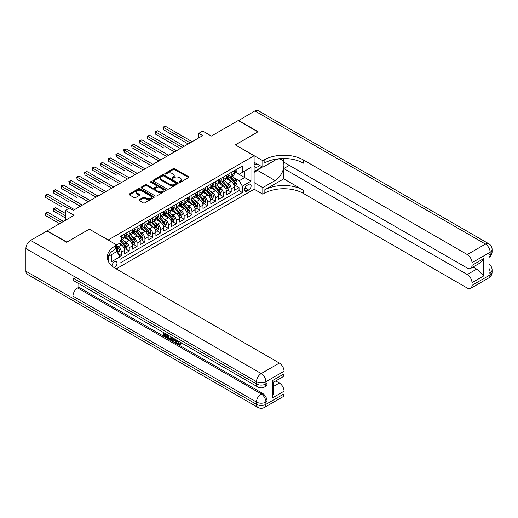 <?xml version="1.0" encoding="UTF-8"?>
<svg xmlns="http://www.w3.org/2000/svg" width="518" height="518" viewBox="0 0 518 518"><rect width="100%" height="100%" fill="white"/><g stroke="black" fill="none" stroke-linecap="round" stroke-linejoin="round"><path stroke-width="0.78" d="M179.299 182.304A0.764 0.44 0 0 0 180.381 182.304L188.558 177.577A1.088 0.628 0 0 0 188.876 177.137A1.088 0.628 0 0 0 188.558 176.69L174.702 168.693A1.088 0.628 0 0 0 173.161 168.693L164.983 173.413A0.764 0.44 0 0 0 166.058 174.035L167.113 173.426A3.484 2.014 0 0 1 172.041 173.426L173.2 174.093A3.484 2.014 0 0 1 174.216 175.511A3.484 2.014 0 0 1 173.2 176.936L172.138 177.544A0.764 0.44 0 0 0 173.219 178.166L174.275 177.557A3.484 2.014 0 0 1 179.202 177.557L180.361 178.224A3.484 2.014 0 0 1 181.378 179.649A3.484 2.014 0 0 1 180.361 181.067L179.299 181.682A0.764 0.44 0 0 0 179.299 182.304L179.299 181.682M114.284 267.715A3.548 2.046 120 0 0 114.491 267.605A3.548 2.046 120 0 0 116.809 264.478A3.548 2.046 120 0 0 116.265 261.629A3.548 2.046 120 0 0 114.491 261.81A3.548 2.046 120 0 0 111.985 265.993M139.361 199.715A1.088 0.628 0 0 0 139.044 200.162A1.088 0.628 0 0 0 139.361 200.602L143.253 202.849A1.088 0.628 0 0 0 144.787 202.849L153.872 197.604A1.088 0.628 0 0 0 154.196 197.157A1.088 0.628 0 0 0 153.872 196.717L140.015 188.714A1.088 0.628 0 0 0 138.474 188.714L129.39 193.959A1.088 0.628 0 0 0 129.073 194.405A1.088 0.628 0 0 0 129.39 194.846L134.091 197.559A1.088 0.628 0 0 0 135.625 197.559L139.517 195.312A1.088 0.628 0 0 0 139.834 194.872A1.088 0.628 0 0 0 139.517 194.425L137.186 193.084A2.914 1.683 0 0 1 136.331 191.893A2.914 1.683 0 0 1 138.131 190.339A2.914 1.683 0 0 1 141.304 190.702L150.427 195.972A2.914 1.683 0 0 1 151.282 197.157A2.914 1.683 0 0 1 149.482 198.711A2.914 1.683 0 0 1 146.309 198.349L144.787 197.468A1.088 0.628 0 0 0 143.253 197.468L139.361 199.715L139.361 200.602M89.394 229.202L108.217 239.983L254.105 155.756L235.282 144.885L257.828 131.863L238.222 120.545L211.357 136.053L202.732 131.073L198.808 133.34L202.732 135.599L73.316 210.321L69.393 208.055L65.469 210.321L65.469 220.279M89.394 229.111L66.841 242.133L47.235 230.808L74.1 215.3L65.469 210.321M167.191 189.025A1.088 0.628 0 0 0 168.732 189.025L177.816 183.78A1.088 0.628 0 0 0 178.134 183.333A1.088 0.628 0 0 0 177.816 182.893L163.96 174.89A1.088 0.628 0 0 0 162.419 174.89L153.334 180.134A1.088 0.628 0 0 0 153.017 180.581A1.088 0.628 0 0 0 153.334 181.028L167.191 189.025M150.984 182.465A0.764 0.44 0 0 1 151.755 182.576L151.755 181.669L165.844 189.802A1.088 0.628 0 0 1 166.168 190.248A1.088 0.628 0 0 1 165.844 190.695L156.76 195.94A1.088 0.628 0 0 1 155.219 195.94L141.362 187.937L141.362 187.05A1.088 0.628 0 0 0 141.045 187.49A1.088 0.628 0 0 0 141.362 187.937M141.362 187.05L145.254 184.803A1.088 0.628 0 0 1 146.788 184.803L152.409 188.047A1.088 0.628 0 0 0 153.95 188.047L156.533 186.558A1.088 0.628 0 0 0 156.85 186.117A1.088 0.628 0 0 0 156.533 185.671L150.68 182.291A0.764 0.44 0 0 1 151.755 181.669M119.768 256.455L121.393 255.516L118.136 253.632M116.764 245.914L118.253 246.775A4.435 2.564 60 0 1 121.393 252.208L124.534 250.395L124.534 253.703L129.235 250.984L125.667 248.925M124.132 241.11L126.101 242.243A4.435 2.564 60 0 1 129.235 247.682L132.375 245.869L132.375 249.171L137.082 246.458L133.514 244.399M131.973 236.577L133.942 237.717A4.435 2.564 60 0 1 137.082 243.149L140.216 241.343L140.216 244.645L144.923 241.925L141.356 239.866M139.815 232.051L141.783 233.191A4.435 2.564 60 0 1 144.923 238.623L148.064 236.81L148.064 240.119L152.765 237.399L149.197 235.34M147.662 227.525L149.631 228.658A4.435 2.564 60 0 1 152.765 234.097L155.905 232.284L155.905 235.586L160.612 232.873L157.045 230.814M155.504 222.993L157.472 224.132A4.435 2.564 60 0 1 160.612 229.565L163.746 227.752L163.746 231.06L168.454 228.341L164.886 226.282M163.345 218.466L165.313 219.606A4.435 2.564 60 0 1 168.454 225.039L171.594 223.226L171.594 226.534L176.295 223.815L172.727 221.756M171.193 213.94L173.161 215.074A4.435 2.564 60 0 1 176.295 220.506L179.435 218.7L179.435 222.002L184.143 219.289L180.575 217.223M179.034 209.408L181.002 210.548A4.435 2.564 60 0 1 184.143 215.98L187.276 214.167L187.276 217.476L191.984 214.756L188.416 212.697M186.875 204.882L188.843 206.022A4.435 2.564 60 0 1 191.984 211.454L195.124 209.641L195.124 212.95L199.825 210.23L196.257 208.171M194.723 200.356L196.691 201.489A4.435 2.564 60 0 1 199.825 206.922L202.965 205.115L202.965 208.417L207.673 205.704L204.105 203.639M202.564 195.823L204.532 196.963A4.435 2.564 60 0 1 207.673 202.396L210.807 200.583L210.807 203.891L215.514 201.172L211.946 199.113M210.405 191.297L212.38 192.431A4.435 2.564 60 0 1 215.514 197.87L218.654 196.057L218.654 199.359L223.355 196.646L219.787 194.587M218.253 186.765L220.221 187.904A4.435 2.564 60 0 1 223.355 193.337L226.495 191.53L226.495 194.833L231.203 192.12L231.203 188.811A4.435 2.564 -120 0 0 228.062 183.378L226.094 182.239M227.635 190.054L231.203 192.12M124.534 250.395A4.435 2.564 -120 0 0 121.393 244.962L119.043 243.602M132.375 245.869A4.435 2.564 -120 0 0 129.235 240.436L124.385 237.632M140.216 241.343A4.435 2.564 -120 0 0 137.082 235.904L132.232 233.106M148.064 236.81A4.435 2.564 -120 0 0 144.923 231.378L140.074 228.574M155.905 232.284A4.435 2.564 -120 0 0 152.765 226.852L147.915 224.048M163.746 227.752A4.435 2.564 -120 0 0 160.612 222.319L155.763 219.522M171.594 223.226A4.435 2.564 -120 0 0 168.454 217.793L163.604 214.989M179.435 218.7A4.435 2.564 -120 0 0 176.295 213.261L171.445 210.463M187.276 214.167A4.435 2.564 -120 0 0 184.143 208.735L179.293 205.937M195.124 209.641A4.435 2.564 -120 0 0 191.984 204.209L187.134 201.405M202.965 205.115A4.435 2.564 -120 0 0 199.825 199.676L194.975 196.879M210.807 200.583A4.435 2.564 -120 0 0 207.673 195.15L202.823 192.353M218.654 196.057A4.435 2.564 -120 0 0 215.514 190.624L210.664 187.82M226.495 191.53A4.435 2.564 -120 0 0 223.355 186.091L218.505 183.294M248.692 184.421L246.963 185.412A3.438 1.988 120 0 0 244.723 188.442A3.438 1.988 120 0 0 245.247 191.2A3.438 1.988 120 0 0 246.963 191.032L248.692 190.035A3.438 1.988 120 0 0 250.939 187.004A3.438 1.988 120 0 0 250.414 184.246A3.438 1.988 120 0 0 248.692 184.421M108.217 261.156L108.217 256.507M116.22 268.874L254.105 189.264L254.105 155.756M116.764 251.437L119.982 256.824L119.982 263.163L242.34 192.521L242.34 186.182L239.199 180.75L233.935 177.713M119.982 256.824L111.357 261.81L111.357 254.701M116.686 244.962L119.982 243.059L119.982 236.72L242.34 166.077L242.34 172.416L250.965 167.437L250.965 181.203L242.34 186.182M126.055 235.703L126.101 235.722A4.435 2.564 60 0 0 128.315 235.943L131.455 234.13A4.435 2.564 -120 0 0 132.375 232.103L132.375 229.565M133.903 231.17L133.942 231.196A4.435 2.564 60 0 0 136.163 231.416L139.297 229.603A4.435 2.564 -120 0 0 140.216 227.57L140.216 225.039M141.744 226.644L141.783 226.67A4.435 2.564 60 0 0 144.004 226.89L147.144 225.077A4.435 2.564 -120 0 0 148.064 223.044L148.064 220.506M149.585 222.118L149.631 222.138A4.435 2.564 60 0 0 151.845 222.358L154.986 220.545A4.435 2.564 -120 0 0 155.905 218.518L155.905 215.98M157.433 217.586L157.472 217.612A4.435 2.564 60 0 0 159.693 217.832L162.827 216.019A4.435 2.564 -120 0 0 163.746 213.986L163.746 211.454M165.274 213.06L165.313 213.086A4.435 2.564 60 0 0 167.534 213.299L170.675 211.493A4.435 2.564 -120 0 0 171.594 209.46L171.594 206.922M173.116 208.527L173.161 208.553A4.435 2.564 60 0 0 175.375 208.773L178.516 206.96A4.435 2.564 -120 0 0 179.435 204.934L179.435 202.396M180.963 204.001L181.002 204.027A4.435 2.564 60 0 0 183.223 204.247L186.357 202.434A4.435 2.564 -120 0 0 187.276 200.401L187.276 197.87M188.805 199.475L188.843 199.495A4.435 2.564 60 0 0 191.064 199.715L194.205 197.908A4.435 2.564 -120 0 0 195.124 195.875L195.124 193.337M196.646 194.943L196.691 194.969A4.435 2.564 60 0 0 198.906 195.189L202.046 193.376A4.435 2.564 -120 0 0 202.965 191.349L202.965 188.811M204.493 190.417L204.532 190.443A4.435 2.564 60 0 0 206.753 190.663L209.887 188.85A4.435 2.564 -120 0 0 210.807 186.817L210.807 184.285M212.335 185.891L212.38 185.91A4.435 2.564 60 0 0 214.594 186.13L217.735 184.324A4.435 2.564 -120 0 0 218.654 182.291L218.654 179.752M220.176 181.358L220.221 181.384A4.435 2.564 60 0 0 222.436 181.604L225.576 179.791A4.435 2.564 -120 0 0 226.495 177.758L226.495 175.226M119.982 259.363L239.044 190.624L239.044 187.587L234.337 190.307L234.337 186.998A4.435 2.564 -120 0 0 231.203 181.565L226.353 178.762M228.024 176.832L228.062 176.858A4.435 2.564 -120 0 0 230.283 177.078A4.435 2.564 -120 0 0 231.203 175.045L231.203 172.507M230.283 177.078L233.417 175.265A4.435 2.564 -120 0 0 234.337 173.232L234.337 170.694M121.393 235.904L121.393 238.442A4.435 2.564 60 0 1 120.474 240.475A4.435 2.564 60 0 1 119.982 240.65M120.474 240.475L123.614 238.662A4.435 2.564 -120 0 0 124.534 236.629L124.534 234.097M129.235 231.378L129.235 233.916A4.435 2.564 60 0 1 128.315 235.943M137.082 226.852L137.082 229.383A4.435 2.564 60 0 1 136.163 231.416M144.923 222.319L144.923 224.857A4.435 2.564 60 0 1 144.004 226.89M152.765 217.793L152.765 220.325A4.435 2.564 60 0 1 151.845 222.358M160.612 213.261L160.612 215.799A4.435 2.564 60 0 1 159.693 217.832M168.454 208.735L168.454 211.273A4.435 2.564 60 0 1 167.534 213.299M176.295 204.209L176.295 206.74A4.435 2.564 60 0 1 175.375 208.773M184.143 199.676L184.143 202.214A4.435 2.564 60 0 1 183.223 204.247M191.984 195.15L191.984 197.688A4.435 2.564 60 0 1 191.064 199.715M199.825 190.624L199.825 193.156A4.435 2.564 60 0 1 198.906 195.189M207.673 186.091L207.673 188.63A4.435 2.564 60 0 1 206.753 190.663M215.514 181.565L215.514 184.104A4.435 2.564 60 0 1 214.594 186.13M223.355 177.039L223.355 179.571A4.435 2.564 60 0 1 222.436 181.604M223.355 193.337L223.355 196.646M215.514 197.87L215.514 201.172M207.673 202.396L207.673 205.704M199.825 206.922L199.825 210.23M191.984 211.454L191.984 214.756M184.143 215.98L184.143 219.289M176.295 220.506L176.295 223.815M168.454 225.039L168.454 228.341M160.612 229.565L160.612 232.873M152.765 234.097L152.765 237.399M144.923 238.623L144.923 241.925M137.082 243.149L137.082 246.458M129.235 247.682L129.235 250.984M121.393 252.208L121.393 255.516M239.199 180.75L244.69 177.583L244.69 171.057L250.965 167.437M235.709 172.397L250.965 181.203M235.865 172.306L239.199 174.229L242.34 172.416M198.808 133.34L198.808 137.866M235.476 185.528L239.044 187.587M239.044 190.624L242.34 192.521M179.604 182.407L180.361 181.973A3.484 2.014 0 0 0 181.378 180.555L181.378 179.649M174.216 175.511L174.216 176.418A3.484 2.014 0 0 1 173.2 177.842L172.442 178.276M188.558 176.69L188.558 177.577L174.702 169.593A1.088 0.628 0 0 0 173.161 169.593L165.287 174.145M177.816 182.893L177.816 183.78L163.96 175.796A1.088 0.628 0 0 0 162.419 175.796L153.347 181.035M175.893 183.65A0.764 0.44 0 0 0 175.893 183.022L163.727 176.003A0.764 0.44 0 0 0 162.652 176.003L161.532 176.644A3.484 2.014 0 0 0 160.515 178.069A3.484 2.014 0 0 0 161.532 179.493L169.852 184.291A3.484 2.014 0 0 0 174.78 184.291L175.893 183.65L175.893 184.55A0.764 0.44 0 0 0 176.114 184.24L176.114 183.333M160.515 178.069L160.515 178.975A3.484 2.014 0 0 0 161.532 180.4L161.532 179.493M175.893 184.55L174.78 185.198A3.484 2.014 0 0 1 169.852 185.198L161.532 180.4M141.375 187.943L145.254 185.709L145.254 184.803M156.85 186.117L156.85 187.017A1.088 0.628 0 0 1 156.533 187.464L153.95 188.953A1.088 0.628 0 0 1 152.409 188.953L146.788 185.709A1.088 0.628 0 0 0 145.254 185.709M151.755 182.576L165.831 190.702M158.243 191.414A2.914 1.683 0 0 0 161.415 191.777A2.914 1.683 0 0 0 163.215 190.223A2.914 1.683 0 0 0 162.361 189.038L159.149 187.179A1.088 0.628 0 0 0 157.608 187.179L155.031 188.669A1.088 0.628 0 0 0 154.707 189.115A1.088 0.628 0 0 0 155.031 189.562L158.243 191.414L158.243 192.32A2.914 1.683 0 0 0 161.415 192.683A2.914 1.683 0 0 0 163.215 191.129L163.215 190.223M154.707 189.115L154.707 190.022A1.088 0.628 0 0 0 155.031 190.462L155.031 189.562M158.243 192.32L155.031 190.462M151.282 197.157L151.282 198.064A2.914 1.683 0 0 1 149.482 199.618A2.914 1.683 0 0 1 146.309 199.255L144.787 198.375A1.088 0.628 0 0 0 143.253 198.375L139.374 200.615M136.331 191.893L136.331 192.8A2.914 1.683 0 0 0 137.186 193.985L137.186 193.084M139.517 194.425L139.517 195.312L137.186 193.985M153.859 197.611L140.015 189.62A1.088 0.628 0 0 0 138.474 189.62L129.409 194.859M234.272 186.221L236.299 185.049L237.082 182.789A2.94 1.696 -120 0 0 235.936 180.031L232.355 175.88M231.637 181.85L227.538 177.111M229.306 180.471L226.929 177.719A7.045 4.066 -120 0 0 226.709 177.473M163.397 147.759L147.708 138.707L147.708 136.441L149.67 135.308L176.457 150.77M229.882 177.234L233.508 181.429A2.94 1.696 60 0 1 234.557 183.456C234.997 184.045 235.308 183.864 235.496 182.912A2.94 1.696 -120 0 0 234.447 180.886L230.866 176.742M230.096 177.169L233.987 181.676A1.496 0.868 60 0 1 234.369 182.265L235.496 182.912M234.557 183.456L234.771 183.806M236.415 169.496L237.082 170.649A2.94 1.696 60 0 1 236.473 171.95L234.984 172.811A2.94 1.696 -120 0 0 235.496 172.138L235.437 171.872M190.177 142.845L163.397 127.383L165.359 126.25L192.139 141.718M234.434 172.947L234.447 172.947A2.94 1.696 -120 0 0 234.984 172.811M235.114 171.918L235.496 172.138L234.557 172.682A2.94 1.696 60 0 1 234.337 173.096M188.222 143.978L163.397 129.649L163.397 127.383L162.963 127.137L165.359 126.25M163.397 129.649L162.963 127.137M254.105 166.433A7.213 4.163 120 0 0 255.75 167.236A7.213 4.163 120 0 0 259.738 165.482M254.105 163.435A4.934 2.849 120 0 0 254.901 164.407A4.934 2.849 120 0 0 255.627 164.627A4.934 2.849 120 0 0 257.414 164.141M262.186 166.893L254.105 171.555M238.455 120.681L254.85 110.943L485.444 244.082A6.656 3.84 120 0 1 488.772 243.751A6.656 6.656 0 0 1 492.1 249.514A6.656 3.84 180 0 1 490.151 252.227L471.995 262.71A6.656 3.84 -120 0 0 467.288 254.565L485.444 244.082A6.656 3.84 60 0 1 490.151 252.227L490.151 254.493L488.973 255.173L488.973 273.284L490.151 272.61L490.151 274.87A6.656 3.84 60 0 1 488.772 277.92L470.616 288.403A6.656 3.84 -120 0 0 471.995 285.353L490.151 274.87A6.656 3.84 0 0 0 492.1 272.157A6.656 6.656 0 0 1 488.772 277.92M238.455 120.409L258.068 131.734L235.36 144.93M254.105 182.608L262.807 187.633L275.084 180.549A12.477 7.207 120 0 0 283.236 169.548A12.477 7.207 120 0 0 281.326 159.55A12.477 7.207 120 0 0 275.084 160.166L262.807 167.256L262.807 160.69L264.141 159.92A27.732 16.013 180 0 1 303.36 159.92L467.288 254.565M262.807 187.633L262.807 194.198L264.141 193.428A27.732 16.013 180 0 1 303.36 193.428L467.288 288.073A6.656 3.84 -120 0 0 470.616 288.403M283.754 178.846L264.141 190.171A27.732 16.013 180 0 1 303.36 190.171L283.754 178.846L283.754 168.57L289.322 165.352M283.754 158.489L283.754 162.14L467.288 268.104A6.656 3.84 -120 0 0 470.616 268.434A6.656 3.84 -120 0 0 471.995 265.384L483.76 258.592L483.76 275.893L479.053 271.186L479.053 263.558M483.76 275.893L471.995 282.686L471.995 285.353M471.995 282.686A6.656 3.84 -120 0 0 467.288 274.534L476.702 269.101A6.656 3.84 60 0 1 479.053 271.186M283.754 168.57L467.288 274.534M254.85 110.943A6.656 3.84 -60 0 1 258.178 110.619L488.772 243.751M254.105 162.231L262.807 167.256M235.36 144.839L262.807 160.69M254.105 189.174L262.807 194.198M471.995 262.71L471.995 265.384M473.076 267.01L476.702 269.101M264.141 159.92L264.141 163.183A27.732 16.013 180 0 1 303.36 163.183L303.36 159.92M470.616 268.434L480.238 262.879L483.76 258.592M260.975 167.592A12.477 7.207 -60 0 1 257.517 170.403L254.105 172.371M177.881 340.792L179.338 343.835L179.882 344.03M177.318 340.494L178.71 344.198L179.623 344.315L180.659 343.24L181.319 343.797L180.141 345.04L178.768 344.858C177.324 343.881 176.599 342.521 176.593 340.773L176.644 340.106M173.478 340.061L172.546 341.2L171.84 340.792L173.031 338.021M176.016 339.75L176.955 343.02L176.327 343.382L175.621 342.974L175.09 340.993L173.083 339.834L172.546 341.2M164.73 334.175L164.73 335.334L167.502 336.933L167.502 337.561L166.874 337.924L163.435 335.936L163.435 332.485M167.204 334.654L166.576 335.243L164.102 333.812L164.102 335.696L164.73 335.334M72.96 277.998L256.494 383.961A6.656 3.84 120 0 0 257.873 387.004L74.339 281.041A6.656 3.84 -60 0 1 72.96 277.998L72.96 296.108A6.656 3.84 -60 0 1 77.668 287.956L78.846 287.276L262.38 393.24A6.656 3.84 60 0 1 267.087 401.392L267.087 383.281A6.656 3.84 60 0 1 265.708 386.324L264.53 387.004A6.656 3.84 -120 0 0 265.909 383.961L267.087 383.281M78.846 287.276L78.846 283.644M171.594 337.192L171.639 337.93L172.254 337.574L171.62 339.361L170.992 339.724L167.78 338.448L167.78 334.991M66.608 242.269L89.316 229.157L116.764 245.008L115.43 245.778A27.732 16.013 -0 0 0 107.31 257.096A27.732 16.013 -0 0 0 115.43 268.421L279.357 363.06A6.656 3.84 60 0 1 284.065 371.212L265.909 381.695L265.909 383.961A6.656 3.84 -0 0 1 256.494 383.961L256.494 381.695L25.9 248.562A6.656 3.84 -60 0 1 30.607 240.41L46.996 230.944L66.608 242.269M116.764 245.008L116.764 251.573L108.094 256.578M272.3 380.678L273.277 382.148L273.277 393.784L272.3 397.973L272.3 380.678L284.065 373.886L284.065 371.212M284.065 373.886A6.656 3.84 60 0 1 282.686 376.929L273.277 382.362M25.9 271.205L256.494 404.338A6.656 3.84 120 0 0 257.873 407.381L27.279 274.249A6.656 3.84 -60 0 1 25.9 271.205L25.9 248.562M275.738 380.944L279.357 383.029A6.656 3.84 60 0 1 284.065 391.181L272.3 397.973M267.087 401.392L265.909 402.072L265.909 404.338L284.065 393.855L284.065 391.181M284.065 393.855A6.656 3.84 60 0 1 282.686 396.898L264.53 407.381A6.656 3.84 -120 0 0 265.909 404.338A6.656 3.84 -0 0 1 256.494 404.338L256.494 402.072L72.96 296.108M115.43 245.778L115.43 249.035A27.732 16.013 -0 0 0 107.453 258.728M164.102 335.696L166.874 337.296L167.502 336.933M166.874 337.296L166.874 337.924M164.102 332.867L166.854 334.453M166.576 334.615L166.576 335.243M171.639 337.93L170.992 339.724M168.447 335.373L168.447 338.202L169.412 338.766L170.526 339.018L170.934 336.81M169.075 335.735L169.075 337.84L171.154 338.655M168.447 338.202L169.075 337.84M169.412 338.766L170.04 338.403M175.142 339.238L176.327 343.382M173.653 338.383L173.284 339.322L174.89 340.248L174.521 338.882M174.048 338.61L174.657 339.394M173.284 339.322L173.912 338.96M178.71 344.198L179.338 343.835M177.253 341.155L177.855 340.805M180.031 343.602L180.691 344.159L181.319 343.797M180.691 344.159L180.141 345.04M226.431 190.754L228.457 189.582L229.241 187.315A2.94 1.696 -120 0 0 228.095 184.557L224.514 180.406M223.795 186.383L219.697 181.637M221.464 184.997L219.088 182.245A7.045 4.066 -120 0 0 218.868 181.999M155.549 152.292L139.866 143.233L139.866 140.967L141.828 139.834L168.609 155.303M222.041 181.766L225.667 185.962A2.94 1.696 60 0 1 226.709 187.982C227.156 188.578 227.467 188.397 227.655 187.438A2.94 1.696 -120 0 0 226.606 185.418L223.018 181.268M222.254 181.695L226.146 186.202A1.496 0.868 60 0 1 226.521 186.791L227.655 187.438M226.709 187.982L226.923 188.332M218.583 195.28L220.61 194.108L221.393 191.841A2.94 1.696 -120 0 0 220.254 189.083L216.666 184.932M215.948 190.909L211.856 186.169M213.617 189.53L211.24 186.778A7.045 4.066 -120 0 0 211.027 186.532M147.708 156.818L132.019 147.759L132.019 145.5L133.981 144.367L160.768 159.829M214.193 186.292L217.819 190.488A2.94 1.696 60 0 1 218.868 192.515C219.308 193.104 219.626 192.923 219.807 191.971A2.94 1.696 -120 0 0 218.764 189.944L215.177 185.794M214.407 186.221L218.305 190.734A1.496 0.868 60 0 1 218.68 191.317L219.807 191.971M218.868 192.515L219.082 192.864M210.742 199.806L212.768 198.64L213.552 196.374A2.94 1.696 -120 0 0 212.406 193.615L208.825 189.465M208.106 195.435L204.008 190.695M205.775 194.056L203.399 191.304A7.045 4.066 -120 0 0 203.179 191.058M139.866 161.344L124.178 152.292L124.178 150.026L126.139 148.893L152.927 164.355M206.352 190.818L209.978 195.014A2.94 1.696 60 0 1 211.027 197.041C211.467 197.63 211.778 197.449 211.966 196.497A2.94 1.696 -120 0 0 210.917 194.47L207.336 190.326M206.565 190.754L210.457 195.26A1.496 0.868 60 0 1 210.839 195.849L211.966 196.497M211.027 197.041L211.24 197.39M202.901 204.338L204.927 203.166L205.711 200.9A2.94 1.696 -120 0 0 204.565 198.141L200.984 193.991M200.265 199.967L196.167 195.221M197.934 198.582L195.558 195.83A7.045 4.066 -120 0 0 195.338 195.59M132.019 165.877L116.336 156.818L116.336 154.552L118.298 153.419L145.079 168.887M198.511 195.351L202.137 199.547A2.94 1.696 60 0 1 203.179 201.567C203.626 202.162 203.937 201.981 204.124 201.029A2.94 1.696 -120 0 0 203.075 199.003L199.488 194.852M198.724 195.28L202.616 199.786A1.496 0.868 60 0 1 202.991 200.375L204.124 201.029M203.179 201.567L203.393 201.916M228.574 174.029L229.241 175.181A2.94 1.696 60 0 1 228.632 176.483L227.143 177.344A2.94 1.696 -120 0 0 227.655 176.664L227.59 176.405M182.336 147.377L155.549 131.909L157.511 130.782L184.298 146.244M226.593 177.48L226.606 177.48A2.94 1.696 -120 0 0 227.143 177.344M227.272 176.444L227.655 176.664L226.709 177.208A2.94 1.696 60 0 1 226.495 177.629M180.374 148.511L155.549 134.175L155.549 131.909L155.122 131.663L157.511 130.782M155.549 134.175L155.122 131.663M220.733 178.555L221.393 179.707A2.94 1.696 60 0 1 220.791 181.009L219.295 181.87A2.94 1.696 -120 0 0 219.807 181.19L219.749 180.931M174.495 151.903L147.274 136.189L149.67 135.308M218.751 182.006L218.764 182.006A2.94 1.696 -120 0 0 219.295 181.87M219.431 180.976L219.807 181.19L218.868 181.734A2.94 1.696 60 0 1 218.654 182.155M147.708 138.707L147.274 136.189M212.885 183.081L213.552 184.24A2.94 1.696 60 0 1 212.943 185.535L211.454 186.396A2.94 1.696 -120 0 0 211.966 185.722L211.907 185.457M166.647 156.436L139.433 140.721L141.828 139.834M210.904 186.538L210.917 186.538A2.94 1.696 -120 0 0 211.454 186.396M211.584 185.502L211.966 185.722L211.027 186.266A2.94 1.696 60 0 1 210.807 186.681M139.866 143.233L139.433 140.721M205.044 187.613L205.711 188.766A2.94 1.696 60 0 1 205.102 190.067L203.613 190.928A2.94 1.696 -120 0 0 204.124 190.248L204.06 189.989M158.806 160.962L131.591 145.247L133.981 144.367M203.062 191.064L203.075 191.064A2.94 1.696 -120 0 0 203.613 190.928M203.742 190.028L204.124 190.248L203.179 190.792A2.94 1.696 60 0 1 202.965 191.213M132.019 147.759L131.591 145.247M195.053 208.864L197.08 207.692L197.863 205.432A2.94 1.696 -120 0 0 196.723 202.667L193.136 198.524M192.418 204.493L188.325 199.754M190.087 203.114L187.71 200.362A7.045 4.066 -120 0 0 187.497 200.116M124.178 170.403L108.489 161.344L108.489 159.084L110.451 157.951L137.238 173.413M190.663 199.877L194.289 204.073A2.94 1.696 60 0 1 195.338 206.099C195.778 206.688 196.095 206.507 196.277 205.555A2.94 1.696 -120 0 0 195.234 203.529L191.647 199.378M190.877 199.806L194.774 204.319A1.496 0.868 60 0 1 195.15 204.901L196.277 205.555M195.338 206.099L195.551 206.449M197.203 192.139L197.863 193.292A2.94 1.696 60 0 1 197.261 194.593L195.765 195.454A2.94 1.696 -120 0 0 196.277 194.774L196.218 194.515M150.965 165.488L123.744 149.773L126.139 148.893M195.221 195.59L195.234 195.59A2.94 1.696 -120 0 0 195.765 195.454M195.901 194.561L196.277 194.774L195.338 195.318A2.94 1.696 60 0 1 195.124 195.739M124.178 152.292L123.744 149.773M187.212 213.39L189.238 212.225L190.022 209.958A2.94 1.696 -120 0 0 188.876 207.2L185.295 203.05M184.576 209.019L180.478 204.28M182.245 207.64L179.869 204.888A7.045 4.066 -120 0 0 179.649 204.642M116.336 174.929L100.647 165.877L100.647 163.61L102.609 162.477L129.396 177.939M182.822 204.403L186.448 208.599A2.94 1.696 60 0 1 187.497 210.625C187.937 211.221 188.248 211.04 188.435 210.081A2.94 1.696 -120 0 0 187.386 208.061L183.806 203.911M183.035 204.338L186.927 208.845A1.496 0.868 60 0 1 187.309 209.434L188.435 210.081M187.497 210.625L187.71 210.975M189.355 196.665L190.022 197.824A2.94 1.696 60 0 1 189.413 199.119L187.924 199.98A2.94 1.696 -120 0 0 188.435 199.307L188.377 199.048M143.117 170.021L115.902 154.306L118.298 153.419M187.374 200.123L187.386 200.123A2.94 1.696 -120 0 0 187.924 199.98M188.053 199.087L188.435 199.307L187.497 199.851A2.94 1.696 60 0 1 187.276 200.265M116.336 156.818L115.902 154.306M179.37 217.923L181.397 216.751L182.181 214.484A2.94 1.696 -120 0 0 181.035 211.726L177.454 207.576M176.735 213.552L172.636 208.806M174.404 212.173L172.028 209.414A7.045 4.066 -120 0 0 171.808 209.175M108.489 179.461L92.806 170.403L92.806 168.136L94.768 167.01L121.549 182.472M174.98 208.935L178.606 213.131A2.94 1.696 60 0 1 179.649 215.158C180.096 215.747 180.406 215.566 180.594 214.614A2.94 1.696 -120 0 0 179.545 212.587L175.958 208.437M175.194 208.864L179.086 213.377A1.496 0.868 60 0 1 179.461 213.96L180.594 214.614M179.649 215.158L179.863 215.501M181.514 201.198L182.181 202.35A2.94 1.696 60 0 1 181.572 203.652L180.083 204.513A2.94 1.696 -120 0 0 180.594 203.833L180.529 203.574M135.276 174.547L108.061 158.832L110.451 157.951M179.532 204.649L179.545 204.649A2.94 1.696 -120 0 0 180.083 204.513M180.212 203.613L180.594 203.833L179.649 204.377A2.94 1.696 60 0 1 179.435 204.798M108.489 161.344L108.061 158.832M171.523 222.449L173.549 221.277L174.333 219.017A2.94 1.696 -120 0 0 173.193 216.252L169.606 212.108M168.887 218.078L164.795 213.338M166.556 216.699L164.18 213.947A7.045 4.066 -120 0 0 163.966 213.701M100.647 183.987L84.958 174.929L84.958 172.669L86.92 171.536L113.707 186.998M167.133 213.461L170.759 217.657A2.94 1.696 60 0 1 171.808 219.684C172.248 220.273 172.565 220.092 172.747 219.14A2.94 1.696 -120 0 0 171.704 217.113L168.117 212.963M167.346 213.39L171.244 217.903A1.496 0.868 60 0 1 171.62 218.486L172.747 219.14M171.808 219.684L172.021 220.033M173.672 205.724L174.333 206.876A2.94 1.696 60 0 1 173.731 208.178L172.235 209.039A2.94 1.696 -120 0 0 172.747 208.365L172.688 208.1M127.434 179.073L100.214 163.364L102.609 162.477M171.691 209.175L171.704 209.175A2.94 1.696 -120 0 0 172.235 209.039M172.371 208.145L172.747 208.365L171.808 208.903A2.94 1.696 60 0 1 171.594 209.324M100.647 165.877L100.214 163.364M163.682 226.975L165.708 225.809L166.492 223.543A2.94 1.696 -120 0 0 165.346 220.785L161.765 216.634M161.046 222.604L156.948 217.864M158.715 221.225L156.339 218.473A7.045 4.066 -120 0 0 156.119 218.227M92.806 188.52L77.117 179.461L77.117 177.195L79.079 176.062L105.866 191.53M159.291 217.987L162.917 222.19A2.94 1.696 60 0 1 163.966 224.21C164.407 224.806 164.718 224.624 164.905 223.666A2.94 1.696 -120 0 0 163.856 221.646L160.276 217.495M159.505 217.923L163.397 222.429A1.496 0.868 60 0 1 163.779 223.018L164.905 223.666M163.966 224.21L164.18 224.559M165.825 210.25L166.492 211.409A2.94 1.696 60 0 1 165.883 212.71L164.394 213.565A2.94 1.696 -120 0 0 164.905 212.892L164.841 212.633M119.587 183.605L92.372 167.89L94.768 167.01M163.843 213.707L163.856 213.707A2.94 1.696 -120 0 0 164.394 213.565M164.523 212.671L164.905 212.892L163.966 213.435A2.94 1.696 60 0 1 163.746 213.85M92.806 170.403L92.372 167.89M155.84 231.507L157.867 230.335L158.65 228.069A2.94 1.696 -120 0 0 157.504 225.311L153.924 221.16M153.205 227.137L149.106 222.39M150.874 225.757L148.498 223.005A7.045 4.066 -120 0 0 148.278 222.759M84.958 193.046L69.276 183.987L69.276 181.721L71.238 180.594L98.019 196.057M151.45 222.52L155.076 226.716A2.94 1.696 60 0 1 156.119 228.742C156.565 229.332 156.876 229.15 157.064 228.198A2.94 1.696 -120 0 0 156.015 226.172L152.428 222.021M151.664 222.449L155.555 226.962A1.496 0.868 60 0 1 155.931 227.544L157.064 228.198M156.119 228.742L156.332 229.085M157.984 214.782L158.65 215.935A2.94 1.696 60 0 1 158.042 217.236L156.553 218.097A2.94 1.696 -120 0 0 157.064 217.418L156.999 217.159M111.746 188.131L84.531 172.416L86.92 171.536M156.002 218.233L156.015 218.233A2.94 1.696 -120 0 0 156.553 218.097M156.682 217.197L157.064 217.418L156.119 217.961A2.94 1.696 60 0 1 155.905 218.382M84.958 174.929L84.531 172.416M147.993 236.033L150.019 234.861L150.803 232.601A2.94 1.696 -120 0 0 149.663 229.837L146.076 225.693M145.357 231.663L141.265 226.923M143.026 230.283L140.65 227.531A7.045 4.066 -120 0 0 140.436 227.285M77.117 197.572L61.428 188.513L61.428 186.253L63.39 185.12L90.177 200.583M143.603 227.046L147.229 231.242A2.94 1.696 60 0 1 148.278 233.268C148.718 233.858 149.035 233.676 149.216 232.724A2.94 1.696 -120 0 0 148.174 230.698L144.587 226.554M143.816 226.981L147.714 231.488A1.496 0.868 60 0 1 148.09 232.07L149.216 232.724M148.278 233.268L148.491 233.618M150.142 219.308L150.803 220.461A2.94 1.696 60 0 1 150.194 221.762L148.705 222.623A2.94 1.696 -120 0 0 149.216 221.95L149.158 221.685M103.904 192.657L76.683 176.949L79.079 176.062M148.161 222.759L148.174 222.759A2.94 1.696 -120 0 0 148.705 222.623M148.841 221.73L149.216 221.95L148.278 222.494A2.94 1.696 60 0 1 148.064 222.908M77.117 179.461L76.683 176.949M140.151 240.566L142.178 239.394L142.962 237.127A2.94 1.696 -120 0 0 141.815 234.369L138.235 230.219M137.516 236.195L133.417 231.449M135.185 234.809L132.809 232.058A7.045 4.066 -120 0 0 132.589 231.811M69.276 202.104L53.587 193.046L53.587 190.779L55.549 189.646L82.336 205.115M135.761 231.572L139.387 235.774A2.94 1.696 60 0 1 140.436 237.794C140.877 238.39 141.187 238.209 141.375 237.25A2.94 1.696 -120 0 0 140.326 235.23L136.746 231.08M135.975 231.507L139.866 236.014A1.496 0.868 60 0 1 140.248 236.603L141.375 237.25M140.436 237.794L140.65 238.144M142.295 223.834L142.962 224.993A2.94 1.696 60 0 1 142.353 226.295L140.864 227.156A2.94 1.696 -120 0 0 141.375 226.476L141.31 226.217M96.057 197.19L68.842 181.475L71.238 180.594M140.313 227.292L140.326 227.292A2.94 1.696 -120 0 0 140.864 227.156M140.993 226.256L141.375 226.476L140.436 227.02A2.94 1.696 60 0 1 140.216 227.434M69.276 183.987L68.842 181.475M132.31 245.092L134.337 243.92L135.12 241.653A2.94 1.696 -120 0 0 133.974 238.895L130.394 234.745M129.675 240.721L125.576 235.981M127.344 239.342L124.967 236.59A7.045 4.066 -120 0 0 124.747 236.344M61.428 206.63L45.746 197.572L45.746 195.312L47.708 194.179L74.488 209.641M127.92 236.104L131.546 240.3A2.94 1.696 60 0 1 132.589 242.327C133.035 242.916 133.346 242.735 133.534 241.783A2.94 1.696 -120 0 0 132.485 239.756L128.898 235.606M128.134 236.033L132.025 240.546A1.496 0.868 60 0 1 132.401 241.129L133.534 241.783M132.589 242.327L132.802 242.677M134.453 228.367L135.12 229.519A2.94 1.696 60 0 1 134.512 230.821L133.022 231.682A2.94 1.696 -120 0 0 133.534 231.002L133.469 230.743M88.215 201.716L61.001 186.001L63.39 185.12M132.472 231.818L132.485 231.818A2.94 1.696 -120 0 0 133.022 231.682M133.152 230.782L133.534 231.002L132.589 231.546A2.94 1.696 60 0 1 132.375 231.967M61.428 188.513L61.001 186.001M124.462 249.618L126.489 248.452L127.273 246.186A2.94 1.696 -120 0 0 126.133 243.428L122.546 239.277M121.827 245.247L119.956 243.078M119.496 243.868L119.192 243.518M65.469 213.487L55.549 207.763L53.587 208.896L53.587 211.156L65.469 218.02M120.072 240.63L123.698 244.826A2.94 1.696 60 0 1 124.747 246.853C125.188 247.442 125.505 247.261 125.686 246.309A2.94 1.696 -120 0 0 124.644 244.282L121.057 240.138M120.286 240.566L124.184 245.072A1.496 0.868 60 0 1 124.56 245.661L125.686 246.309M124.747 246.853L124.961 247.203M53.587 211.156L53.153 208.644L65.469 215.753M53.153 208.644L55.549 207.763M126.612 232.893L127.273 234.045A2.94 1.696 60 0 1 126.664 235.347L125.175 236.208A2.94 1.696 -120 0 0 125.686 235.535L125.628 235.269M80.374 206.242L53.153 190.533L55.549 189.646M124.631 236.344L124.644 236.344A2.94 1.696 -120 0 0 125.175 236.208M125.311 235.314L125.686 235.535L124.747 236.078A2.94 1.696 60 0 1 124.534 236.493M53.587 193.046L53.153 190.533M117.981 253.36L118.648 252.978L119.431 250.712A2.94 1.696 -120 0 0 118.285 247.954L116.764 246.192M63.507 221.413L47.708 212.289L45.746 213.422L45.746 215.689L59.589 223.679M116.764 250.919A2.94 1.696 60 0 1 116.906 251.379C117.346 251.975 117.657 251.793 117.845 250.841A2.94 1.696 -120 0 0 116.796 248.815L116.764 248.776M116.906 251.379L117.12 251.729M45.746 215.689L45.312 213.176L61.545 222.546M45.312 213.176L47.708 212.289M68.609 208.508L45.312 195.059L47.708 194.179M45.746 197.572L45.312 195.059M118.253 246.775L121.393 244.962M126.101 242.243L129.235 240.436M133.942 237.717L137.082 235.904M141.783 233.191L144.923 231.378M149.631 228.658L152.765 226.852M157.472 224.132L160.612 222.319M165.313 219.606L168.454 217.793M173.161 215.074L176.295 213.261M181.002 210.548L184.143 208.735M188.843 206.022L191.984 204.209M196.691 201.489L199.825 199.676M204.532 196.963L207.673 195.15M212.38 192.431L215.514 190.624M220.221 187.904L223.355 186.091M228.062 183.378L231.203 181.565M231.203 175.045L234.337 173.232M121.393 238.442L124.534 236.629M129.235 233.916L132.375 232.103M137.082 229.383L140.216 227.57M144.923 224.857L148.064 223.044M152.765 220.325L155.905 218.518M160.612 215.799L163.746 213.986M168.454 211.273L171.594 209.46M176.295 206.74L179.435 204.934M184.143 202.214L187.276 200.401M191.984 197.688L195.124 195.875M199.825 193.156L202.965 191.349M207.673 188.63L210.807 186.817M215.514 184.104L218.654 182.291M223.355 179.571L226.495 177.758M231.203 188.811L234.337 186.998M244.93 187.859L248.692 190.035M244.535 189.627L246.963 191.032M180.361 181.973L180.361 181.067M172.138 178.166L172.138 177.544M173.2 177.842L173.2 176.936M164.983 174.035L164.983 173.413M173.161 169.593L173.161 168.693M174.702 169.593L174.702 168.693M153.334 181.028L153.334 180.134M162.419 175.796L162.419 174.89M163.96 175.796L163.96 174.89M169.852 185.198L169.852 184.291M174.78 185.198L174.78 184.291M146.788 185.709L146.788 184.803M152.409 188.953L152.409 188.047M153.95 188.953L153.95 188.047M156.533 187.464L156.533 186.558M165.844 190.695L165.844 189.802M143.253 198.375L143.253 197.468M144.787 198.375L144.787 197.468M146.309 199.255L146.309 198.349M129.39 194.846L129.39 193.959M138.474 189.62L138.474 188.714M140.015 189.62L140.015 188.714M153.872 197.604L153.872 196.717M233.825 184.712L237.063 182.848M234.447 180.886L235.936 180.031M232.103 182.239L233.508 181.429M237.063 170.616L234.337 172.19M264.141 190.171L264.141 193.428M303.36 190.171L303.36 193.428M488.973 268.337A6.656 3.84 60 0 1 490.151 272.61A6.656 3.84 180 0 0 492.1 269.891A6.656 6.656 0 0 0 488.973 264.251M490.151 254.493A6.656 3.84 60 0 1 488.973 257.407A6.656 6.656 0 0 0 492.1 251.78A6.656 3.84 0 0 1 490.151 254.493M257.517 170.403L275.084 180.549M30.607 240.41L261.201 373.543L279.357 363.06M77.668 287.956L261.201 393.92L262.38 393.24M273.277 386.545L279.357 383.029M261.201 373.543A6.656 3.84 120 0 0 256.494 381.695A6.656 3.84 180 0 0 265.909 381.695A6.656 3.84 -120 0 0 261.201 373.543M261.201 393.92A6.656 3.84 120 0 0 256.494 402.072A6.656 3.84 180 0 0 265.909 402.072A6.656 3.84 -120 0 0 261.201 393.92M225.977 189.245L229.221 187.374M226.606 185.418L228.095 184.557M224.262 186.771L225.667 185.962M218.136 193.771L221.38 191.9M218.764 189.944L220.254 189.083M216.42 191.297L217.819 190.488M210.295 198.303L213.533 196.432M210.917 194.47L212.406 193.615M208.573 195.823L209.978 195.014M202.447 202.829L205.691 200.958M203.075 199.003L204.565 198.141M200.731 200.356L202.137 199.547M229.221 175.149L226.495 176.722M221.38 179.675L218.654 181.248M213.533 184.201L210.807 185.774M205.691 188.733L202.965 190.307M194.606 207.355L197.85 205.484M195.234 203.529L196.723 202.667M192.89 204.882L194.289 204.073M197.85 193.259L195.124 194.833M186.765 211.888L190.002 210.017M187.386 208.061L188.876 207.2M185.043 209.408L186.448 208.599M190.002 197.785L187.276 199.359M178.917 216.414L182.161 214.543M179.545 212.587L181.035 211.726M177.201 213.94L178.606 213.131M182.161 202.318L179.435 203.891M171.076 220.94L174.313 219.069M171.704 217.113L173.193 216.252M169.36 218.466L170.759 217.657M174.313 206.844L171.594 208.417M163.235 225.472L166.472 223.601M163.856 221.646L165.346 220.785M161.512 222.999L162.917 222.19M166.472 211.37L163.746 212.95M155.387 229.998L158.631 228.127M156.015 226.172L157.504 225.311M153.671 227.525L155.076 226.716M158.631 215.902L155.905 217.476M147.546 234.524L150.783 232.653M148.174 230.698L149.663 229.837M145.83 232.051L147.229 231.242M150.783 220.428L148.064 222.002M139.705 239.057L142.942 237.186M140.326 235.23L141.815 234.369M137.982 236.584L139.387 235.774M142.942 224.961L140.216 226.534M131.857 243.583L135.101 241.712M132.485 239.756L133.974 238.895M130.141 241.11L131.546 240.3M135.101 229.487L132.375 231.06M124.016 248.109L127.253 246.244M124.644 244.282L126.133 243.428M122.3 245.636L123.698 244.826M127.253 234.013L124.534 235.586M117.217 252.039L119.412 250.77M116.796 248.815L118.285 247.954M116.764 250.213L117.845 250.841M492.1 269.891L492.1 272.157M492.1 249.514L492.1 251.78M257.873 387.004A6.656 6.656 0 0 0 264.53 387.004M257.873 407.381A6.656 6.656 0 0 0 264.53 407.381"/></g></svg>
